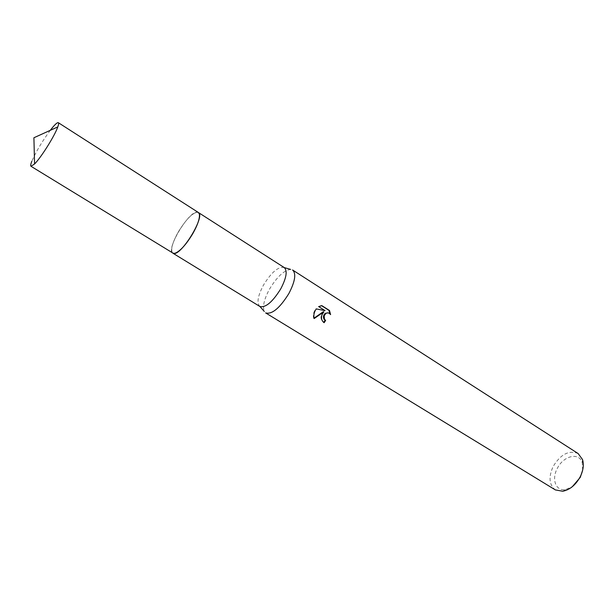 <?xml version="1.0" encoding="UTF-8"?>
<svg xmlns="http://www.w3.org/2000/svg" width="614" height="614" viewBox="0 0 614 614"><rect width="100%" height="100%" fill="white"/><g stroke="black" fill="none" stroke-linecap="round" stroke-linejoin="round"><path stroke-width="0.46" stroke-dasharray="3.07 2.3" d="M199.45 214.777L198.03 212.321C193.042 212.221 186.479 218.745 178.336 231.9C172.357 242.73 170.431 249.744 172.557 252.96L175.389 253.168M192.827 233.581C199.22 221.777 200.947 214.685 198.023 212.306C193.034 212.206 186.472 218.737 178.329 231.9C172.342 242.722 170.416 249.744 172.542 252.96C177.108 254.296 183.87 247.841 192.827 233.581M284.251 267.574L284.251 267.574C278.441 266.276 271.518 272.117 263.467 285.103C257.75 295.963 256.545 303.086 259.868 306.47L259.868 306.47M290.637 269.416C283.952 270.306 276.899 276.914 269.469 289.225C264.112 299.202 262.385 306.601 264.304 311.421M578.142 453.562C569.032 449.901 560.705 454.199 553.153 466.456C548.386 477.078 549.116 484.899 555.355 489.911M582.648 470.209L582.249 462.764C579.24 451.797 563.284 455.78 557.243 468.536C551.387 479.288 555.808 491.315 565.433 489.596L572.309 486.702M328.137 312.887L330.601 314.614M330.048 314.483L330.002 313.854M323.34 311.697C320.109 315.734 320.201 319.357 323.609 322.557L323.716 322.396M323.609 322.557L324.154 322.703M321.252 305.496L318.252 306.547L324.507 310.5L315.796 308.788C313.577 311.82 312.856 315.02 313.631 318.39L314.076 318.129M318.244 306.547L318.789 306.67M324.507 310.5L325.059 310.638M315.796 308.788L316.325 308.919M313.631 318.39L314.184 318.536M198.314 212.452L197.301 212.145C188.889 210.725 165.473 249.852 172.803 253.16L172.994 253.267M50.287 130.322C42.166 141.327 36.019 151.635 31.844 161.259M582.249 462.764L582.548 459.594M565.433 489.596L562.708 491.246"/><path stroke-width="0.92" d="M175.389 253.168C180.608 250.727 186.426 244.203 192.827 233.589C197.47 225.307 199.673 219.037 199.45 214.777M264.304 311.421L259.914 306.501C265.601 307.906 272.539 302.027 280.744 288.864C286.439 277.912 287.621 270.828 284.297 267.604L290.637 269.416M265.632 312.902L265.708 312.948C272.079 314.56 279.792 308.105 288.856 293.561C295.119 281.465 296.37 273.614 292.617 270.007L292.548 269.96M323.716 322.396L325.098 320.301L325.635 320.439L324.154 322.703C321.536 320.731 320.853 317.991 322.104 314.475L323.877 311.835L314.184 318.536C313.485 315.796 313.892 313.04 315.419 310.27L316.325 308.919L325.059 310.638L318.789 306.67M265.708 312.948L555.355 489.911L562.708 491.246C569.83 489.842 575.663 485.029 580.207 476.802C583.269 470.501 584.044 464.767 582.548 459.594L578.142 453.562L292.617 270.007M318.789 306.678L321.813 305.626L329.511 310.5L330.601 314.614C329.281 312.81 327.707 312.411 325.888 313.424L324.184 315.78L324.453 319.188L325.635 320.439M572.309 486.702L580.268 477.362L582.648 470.209M325.098 320.301L323.908 319.042C322.995 316.786 323.471 314.867 325.351 313.293L328.137 312.887M330.002 313.854L328.943 310.369L321.521 305.665M328.95 310.369L329.511 310.5M314.076 318.129L323.34 311.697L323.877 311.835M31.844 161.259C30.692 164.191 30.416 165.872 30.999 166.294L34.568 163.969C41.13 157.468 54.8 135.656 57.793 126.921C58.675 124.473 58.86 123.061 58.33 122.693L57.731 122.67C56.273 123.222 53.794 125.77 50.287 130.322M30.999 166.294L173.478 253.413C181.26 256.168 205.867 215.552 198.314 212.452L58.33 122.693M198.499 212.582L284.297 267.604M325.888 313.424L325.351 313.293M172.994 253.267L259.914 306.501M57.793 126.921L33.908 137.751L34.568 163.969"/></g></svg>
